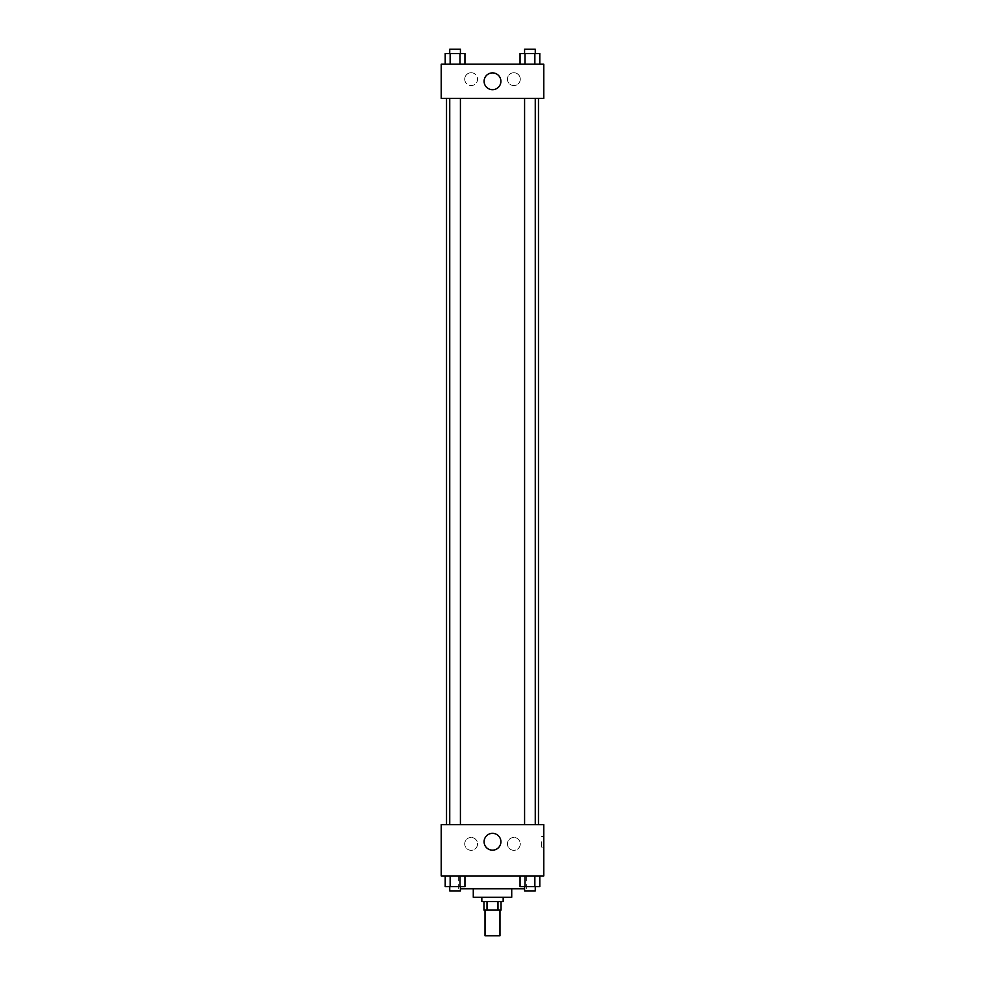 <?xml version="1.0" encoding="UTF-8"?>
<svg xmlns="http://www.w3.org/2000/svg" width="985" height="985" viewBox="0 0 985 985"><rect width="100%" height="100%" fill="white"/><g stroke="black" fill="none" stroke-linecap="round" stroke-linejoin="round"><path stroke-width="0.74" stroke-dasharray="4.92 3.69" d="M499.974 935.75L485.026 935.75M499.974 910.115L485.026 910.115L499.974 910.115M487.021 910.115L483.955 910.115L483.955 901.57L487.021 901.57L487.021 910.115L501.045 910.115L501.045 901.57L497.979 901.57L497.979 910.115M487.021 901.57L483.955 901.57M497.979 901.57L501.045 901.57M481.825 901.57L503.175 901.57M473.28 897.298L511.72 897.298M460.414 888.753L524.586 888.753M492.5 875.936L458.32 875.936L492.5 875.936M441.231 875.936L543.769 875.936L543.769 824.667L441.231 824.667L441.231 875.936M520.055 875.936L520.055 886.623L524.993 886.623L520.055 886.623L524.993 886.623L524.993 875.936L534.855 875.936L520.055 875.936L539.792 875.936L520.055 875.936L524.993 875.936L524.993 886.623L539.792 886.623L534.855 886.623L539.792 886.623L539.792 875.936L534.855 875.936L534.855 886.623L524.993 886.623L534.855 886.623L534.855 875.936L539.792 875.936L524.993 875.936L539.792 875.936M464.945 875.936L445.208 875.936L460.007 875.936L460.007 886.623L464.945 886.623L460.007 886.623L464.945 886.623L464.945 875.936L445.208 875.936L450.145 875.936L450.145 886.623L460.007 886.623L450.145 886.623L460.007 886.623L460.007 875.936L460.007 886.623M441.231 841.756L441.231 847.1L441.231 841.756M492.5 850.166A8.397 8.397 0 0 0 499.777 837.558A8.397 8.397 0 0 0 485.223 837.558A8.397 8.397 0 0 0 492.5 850.166M543.769 841.756L543.769 847.1L543.769 841.756M541.615 841.756L541.615 847.1L541.615 841.756M471.138 837.484A6.402 6.402 0 0 0 465.585 847.1A6.402 6.402 0 0 0 476.691 847.1A6.402 6.402 0 0 0 471.138 837.484A6.402 6.402 0 0 1 476.691 847.1A6.402 6.402 0 0 1 465.585 847.1A6.402 6.402 0 0 1 471.138 837.484M513.862 837.484A6.402 6.402 0 0 0 508.309 847.1A6.402 6.402 0 0 0 519.415 847.1A6.402 6.402 0 0 0 513.862 837.484A6.402 6.402 0 0 1 519.415 847.1A6.402 6.402 0 0 1 508.309 847.1A6.402 6.402 0 0 1 513.862 837.484M524.586 824.667L535.261 824.667L524.586 824.667L535.261 824.667L524.586 824.667L524.586 98.377L535.261 98.377L524.586 98.377M460.414 824.667L449.739 824.667L460.414 824.667L449.739 824.667L460.414 824.667L460.414 98.377L449.739 98.377L460.414 98.377M538.475 824.667L446.525 824.667L538.475 824.667M538.475 98.377L446.525 98.377L538.475 98.377M535.261 98.377L535.261 824.667M543.769 98.377L441.231 98.377L441.231 64.197L543.769 64.197L543.769 98.377M464.735 79.157A6.402 6.402 0 0 0 471.138 85.56A6.402 6.402 0 0 0 477.553 79.157A6.402 6.402 0 0 0 471.138 72.742A6.402 6.402 0 0 0 464.735 79.157M520.265 79.157A6.402 6.402 0 0 0 513.862 72.742A6.402 6.402 0 0 0 507.447 79.157A6.402 6.402 0 0 0 513.862 85.56A6.402 6.402 0 0 0 520.265 79.157M520.055 64.197L539.792 64.197L520.055 64.197L539.792 64.197L520.055 64.197L539.792 64.197L520.055 64.197L520.055 53.522L539.792 53.522L534.855 53.522L534.855 64.197L534.855 53.522L524.993 53.522L524.993 64.197L524.993 53.522L520.055 53.522L539.792 53.522L539.792 64.197M445.208 64.197L464.945 64.197L445.208 64.197L464.945 64.197L445.208 64.197L445.208 53.522L464.945 53.522L460.007 53.522L460.007 64.197L460.007 53.522L450.145 53.522L450.145 64.197L450.145 53.522L445.208 53.522L464.945 53.522L464.945 64.197M471.138 72.742A6.402 6.402 0 0 1 476.691 82.358A6.402 6.402 0 0 1 465.585 82.358A6.402 6.402 0 0 1 471.138 72.742M513.862 72.742A6.402 6.402 0 0 1 519.415 82.358A6.402 6.402 0 0 1 508.309 82.358A6.402 6.402 0 0 1 513.862 72.742M441.231 86.631L441.231 75.956L441.231 86.631M543.769 75.956L543.769 86.631L543.769 75.956M500.897 81.287A8.397 8.397 0 0 0 488.301 74.023A8.397 8.397 0 0 0 488.301 88.564A8.397 8.397 0 0 0 500.897 81.287M535.261 53.522L524.586 53.522L535.261 53.522L524.586 53.522L535.261 53.522L535.261 49.25L524.586 49.25L535.261 49.25L524.586 49.25L524.586 53.522M460.414 53.522L449.739 53.522L460.414 53.522L449.739 53.522L460.414 53.522L460.414 49.25L449.739 49.25L460.414 49.25L449.739 49.25L449.739 53.522M534.855 53.522L534.855 64.197M524.993 53.522L524.993 64.197M460.007 53.522L460.007 64.197M450.145 53.522L450.145 64.197M535.261 886.623L524.586 886.623L535.261 886.623L524.586 886.623L535.261 886.623L535.261 890.896L524.586 890.896L535.261 890.896L524.586 890.896L524.586 886.623M445.208 875.936L450.145 875.936L445.208 875.936L445.208 886.623L450.145 886.623L445.208 886.623L450.145 886.623L450.145 875.936L460.007 875.936L445.208 875.936L460.007 875.936M460.414 886.623L449.739 886.623L460.414 886.623L449.739 886.623L460.414 886.623L460.414 890.896L449.739 890.896L460.414 890.896L449.739 890.896L449.739 886.623M534.855 875.936L534.855 886.623M524.993 875.936L524.993 886.623M450.145 875.936L450.145 886.623M458.32 875.936L458.32 888.753M526.679 875.936L526.679 888.753M543.769 836.425L541.615 836.425M543.769 847.1L541.615 847.1M449.739 98.377L449.739 824.667"/><path stroke-width="1.48" d="M485.026 910.115L485.026 935.75L499.974 935.75L499.974 910.115M497.979 901.57L497.979 910.115L483.955 910.115L483.955 901.57M497.979 910.115L501.045 910.115L501.045 901.57M503.175 897.298L503.175 901.57L481.825 901.57L481.825 897.298M487.021 901.57L487.021 910.115M511.72 888.753L511.72 897.298L473.28 897.298L473.28 888.753M524.586 888.753L460.414 888.753M543.769 875.936L441.231 875.936L441.231 824.667L543.769 824.667L543.769 875.936M492.5 850.166A8.397 8.397 0 0 1 485.223 837.558A8.397 8.397 0 0 1 499.777 837.558A8.397 8.397 0 0 1 492.5 850.166M538.475 98.377L538.475 824.667M524.586 824.667L524.586 98.377M460.414 98.377L460.414 824.667M543.769 98.377L441.231 98.377L441.231 64.197L543.769 64.197L543.769 98.377M500.897 81.287A8.397 8.397 0 0 1 488.301 88.564A8.397 8.397 0 0 1 488.301 74.023A8.397 8.397 0 0 1 500.897 81.287M539.792 64.197L539.792 53.522L520.055 53.522L520.055 64.197M534.855 53.522L534.855 64.197M524.993 53.522L524.993 64.197M524.586 53.522L524.586 49.25L535.261 49.25L535.261 53.522M464.945 64.197L464.945 53.522L445.208 53.522L445.208 64.197M460.007 53.522L460.007 64.197M450.145 53.522L450.145 64.197M449.739 53.522L449.739 49.25L460.414 49.25L460.414 53.522M539.792 875.936L539.792 886.623L520.055 886.623L520.055 875.936M534.855 875.936L534.855 886.623M524.993 875.936L524.993 886.623M535.261 886.623L535.261 890.896L524.586 890.896L524.586 886.623M464.945 875.936L464.945 886.623L445.208 886.623L445.208 875.936M460.007 875.936L460.007 886.623M450.145 875.936L450.145 886.623M460.414 886.623L460.414 890.896L449.739 890.896L449.739 886.623M446.525 98.377L446.525 824.667M535.261 824.667L535.261 98.377M449.739 98.377L449.739 824.667"/></g></svg>
